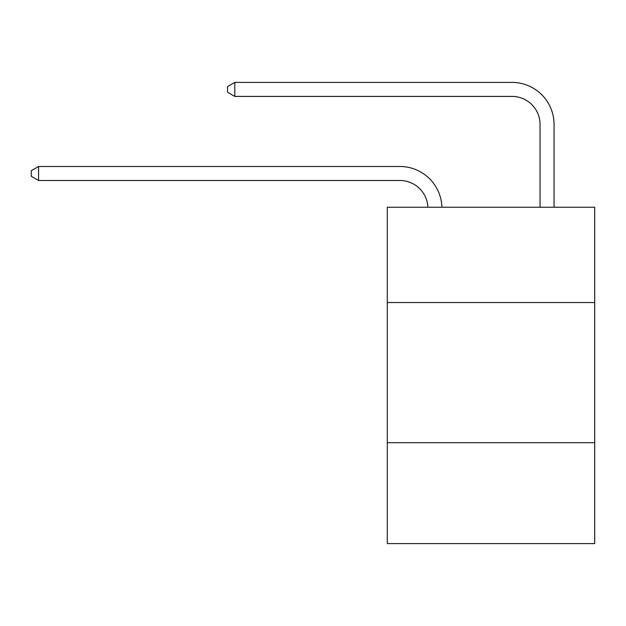 <?xml version="1.0" encoding="UTF-8"?>
<svg xmlns="http://www.w3.org/2000/svg" width="626" height="626" viewBox="0 0 626 626"><rect width="100%" height="100%" fill="white"/><g stroke="black" fill="none" stroke-linecap="round" stroke-linejoin="round"><path stroke-width="0.94" d="M594.7 302.546L594.7 207.245L387.283 207.245L387.283 302.546L594.7 302.546L594.7 543.603L387.283 543.603L387.283 302.546M594.7 442.692L387.283 442.692M427.894 207.245A28.029 28.029 0 0 0 399.889 180.499A28.029 28.029 0 0 1 427.894 207.245A28.029 28.029 0 0 0 399.889 180.499A28.029 28.029 0 0 1 427.894 207.245A28.029 28.029 0 0 0 399.889 180.499A28.029 28.029 0 0 1 427.894 207.245A28.029 28.029 0 0 0 399.889 180.499A28.029 28.029 0 0 1 427.894 207.245A28.029 28.029 0 0 0 399.889 180.499A28.029 28.029 0 0 1 427.894 207.245A28.029 28.029 0 0 0 399.889 180.499L38.585 180.499L31.3 176.297L31.3 170.695L38.585 166.485L399.889 166.485A42.044 42.044 0 0 1 441.917 207.245M540.042 207.245L540.042 124.441A28.029 28.029 0 0 0 512.013 96.412L234.797 96.412L227.512 92.21L227.512 86.599L234.797 82.397L512.013 82.397A42.044 42.044 0 0 1 554.057 124.441L554.057 207.245M38.585 166.485L399.889 166.485L38.585 166.485L399.889 166.485L38.585 166.485L399.889 166.485L38.585 166.485L399.889 166.485L38.585 166.485L399.889 166.485L38.585 166.485L38.585 180.499M540.042 124.441A28.029 28.029 0 0 0 512.013 96.412A28.029 28.029 0 0 1 540.042 124.441A28.029 28.029 0 0 0 512.013 96.412A28.029 28.029 0 0 1 540.042 124.441A28.029 28.029 0 0 0 512.013 96.412A28.029 28.029 0 0 1 540.042 124.441A28.029 28.029 0 0 0 512.013 96.412A28.029 28.029 0 0 1 540.042 124.441A28.029 28.029 0 0 0 512.013 96.412A28.029 28.029 0 0 1 540.042 124.441M234.797 82.397L512.013 82.397L234.797 82.397L512.013 82.397L234.797 82.397L512.013 82.397L234.797 82.397L512.013 82.397L234.797 82.397L512.013 82.397L234.797 82.397L234.797 96.412"/></g></svg>
